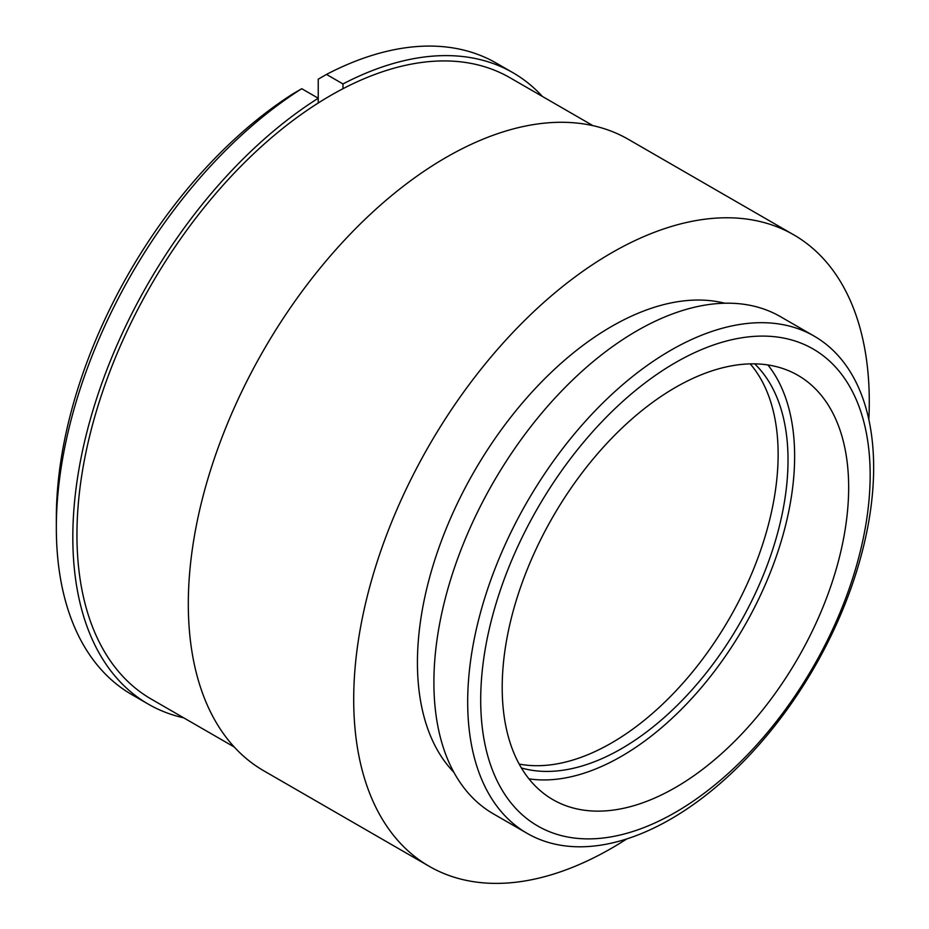 <?xml version="1.0" encoding="UTF-8"?>
<svg xmlns="http://www.w3.org/2000/svg" width="929" height="929" viewBox="0 0 929 929"><rect width="100%" height="100%" fill="white"/><g stroke="black" fill="none" stroke-linecap="round" stroke-linejoin="round"><path stroke-width="1.39" d="M724.725 303.214A274.45 158.453 120 0 0 611.503 326.497A274.45 158.453 120 0 0 438.813 548.017A274.45 158.453 120 0 0 453.898 772.324M814.199 336.135L780.418 316.638A287.061 165.734 120 0 0 636.888 330.852A287.061 165.734 120 0 0 449.346 583.818A287.061 165.734 120 0 0 493.357 813.839L527.138 833.348A287.061 165.734 120 0 0 670.668 819.134A287.061 165.734 120 0 0 858.199 566.167A287.061 165.734 120 0 0 814.199 336.135A287.061 165.734 120 0 0 670.668 350.349A287.061 165.734 120 0 0 483.138 603.316A287.061 165.734 120 0 0 527.138 833.348M675.429 362.635A275.402 158.998 120 0 0 480.699 699.92A275.402 158.998 120 0 0 675.429 812.352A275.402 158.998 120 0 0 870.159 475.067A275.402 158.998 120 0 0 675.429 362.635M675.429 787.525A244.989 141.452 120 0 0 835.473 571.637A244.989 141.452 120 0 0 797.93 375.328A244.989 141.452 120 0 0 675.429 387.451A244.989 141.452 120 0 0 515.386 603.351A244.989 141.452 120 0 0 552.929 799.66A244.989 141.452 120 0 0 675.429 787.525M528.938 778.839A244.989 141.452 120 0 0 621.396 756.334A244.989 141.452 120 0 0 773.102 565.296A244.989 141.452 120 0 0 767.888 364.946M521.39 767.946A235.664 136.064 120 0 0 621.396 748.716A235.664 136.064 120 0 0 770.443 556.274A235.664 136.064 120 0 0 754.685 363.866M519.172 764.068A235.664 136.064 120 0 0 611.503 742.991A235.664 136.064 120 0 0 758.389 556.634A235.664 136.064 120 0 0 750.214 363.878M542.455 96.488A364.574 210.488 120 0 0 512.901 72.683A364.574 210.488 120 0 0 342.987 83.947L342.987 88.708A358.733 207.121 120 0 0 330.619 95.501A358.733 207.121 120 0 0 318.241 103.003A358.733 207.121 120 0 0 93.957 419.594A358.733 207.121 120 0 0 151.253 699.096L234.259 747.021M868.836 419.583A364.574 210.488 120 0 0 793.784 234.851L628.387 139.362A364.574 210.488 120 0 0 446.106 157.419A364.574 210.488 120 0 0 207.933 478.679A364.574 210.488 120 0 0 263.824 770.826L429.21 866.304A364.574 210.488 120 0 0 611.503 848.258A364.574 210.488 120 0 0 626.727 838.945M793.784 234.851A364.574 210.488 120 0 0 611.503 252.909A364.574 210.488 120 0 0 373.33 574.168A364.574 210.488 120 0 0 429.21 866.304M592.992 125.67L509.986 77.734A358.733 207.121 120 0 0 342.987 88.708M342.987 83.947L326.485 74.413L318.241 79.186L318.241 98.23A364.574 210.488 120 0 0 90.148 419.966A364.574 210.488 120 0 0 148.326 704.147A364.574 210.488 120 0 0 183.721 717.838M512.901 72.683L496.4 63.16A364.574 210.488 120 0 0 326.485 74.413M318.241 103.003L318.241 98.23L301.739 88.708A364.574 210.488 120 0 0 56.332 527.718A364.574 210.488 120 0 0 131.837 694.613L148.326 704.147M56.332 527.718L56.332 518.196A352.904 203.753 120 0 1 293.494 93.481L301.739 88.708"/></g></svg>

